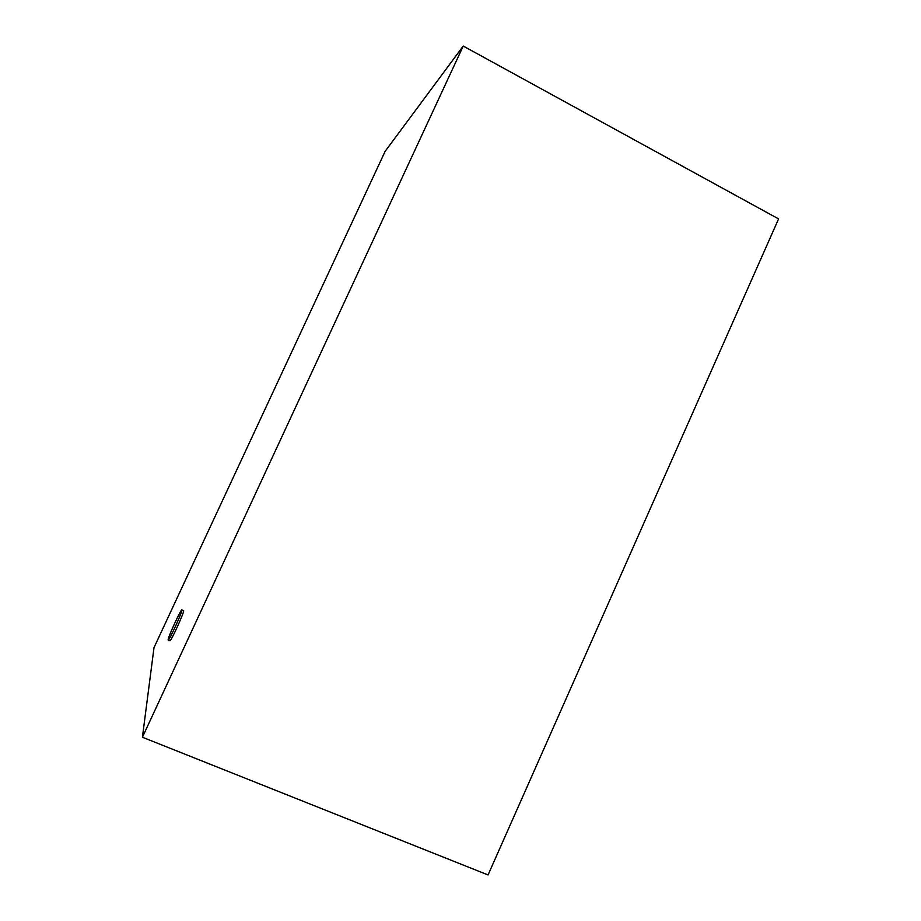 <?xml version="1.0" encoding="UTF-8"?>
<svg xmlns="http://www.w3.org/2000/svg" width="921" height="921" viewBox="0 0 921 921"><rect width="100%" height="100%" fill="white"/><g stroke="black" fill="none" stroke-linecap="round" stroke-linejoin="round"><path stroke-width="1.38" d="M168.14 639.738L168.198 640.003C169.05 641.269 183.417 609.587 181.84 609.944C181.069 608.758 168.059 637.033 168.14 639.738M181.84 609.944L183.567 610.669C185.167 610.335 170.811 642.006 169.936 640.728L168.198 640.003M778.579 218.91L488.061 874.95L142.421 737.237L463.228 46.05L778.579 218.91M463.228 46.05L385.128 151.355L154.014 647.59L142.421 737.237"/></g></svg>
